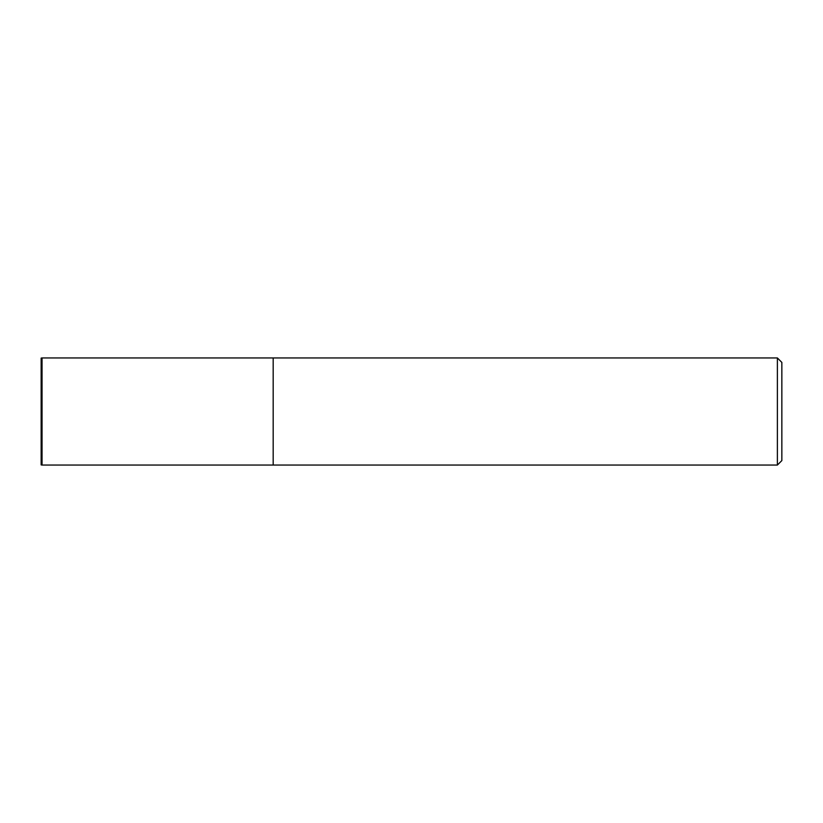 <?xml version="1.0" encoding="UTF-8"?>
<svg xmlns="http://www.w3.org/2000/svg" width="823" height="823" viewBox="0 0 823 823"><rect width="100%" height="100%" fill="white"/><g stroke="black" fill="none" stroke-linecap="round" stroke-linejoin="round"><path stroke-width="1.23" d="M273.174 465.046L273.174 357.954L42.045 357.954L42.045 465.046L273.174 465.046L273.174 357.954L777.385 357.954L777.385 465.046L273.174 465.046M777.385 465.046L781.85 460.582L781.85 362.418L777.385 357.954M42.045 357.954L41.15 358.077L41.15 464.923L42.045 465.046"/></g></svg>
